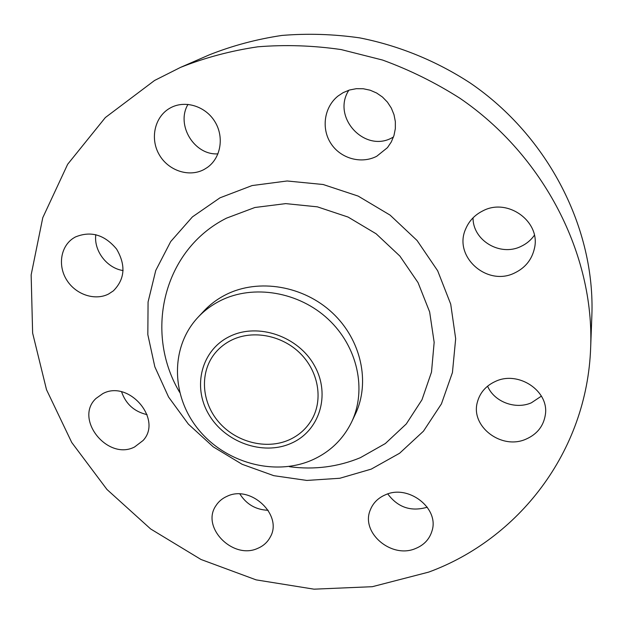 <?xml version="1.0" encoding="UTF-8"?>
<svg xmlns="http://www.w3.org/2000/svg" width="623" height="623" viewBox="0 0 623 623"><rect width="100%" height="100%" fill="white"/><g stroke="black" fill="none" stroke-linecap="round" stroke-linejoin="round"><path stroke-width="0.93" d="M134.568 446.987L143.103 440.484C162.915 419.435 128.665 379.391 102.748 393.658L96.02 398.432C73.802 418.796 107.647 461.043 134.568 446.987M257.634 548.396C263.295 546.028 267.508 542.251 270.257 537.049C283.192 515.276 250.859 484.585 227.115 496.274C222.325 498.369 218.587 501.515 215.916 505.705C200.793 527.237 232.909 559.921 257.634 548.396M415.541 548.528C424.053 545.047 429.551 539.144 432.035 530.819C439.472 508.29 408.408 484.141 385.551 494.74C378.145 497.894 373.068 502.963 370.303 509.941C360.429 532.634 391.517 559.072 415.541 548.528M541.403 396.127L531.372 402.808C515.338 409.887 494.07 401.757 487.591 386.167M526.014 439.137C537.127 434.231 543.575 426.085 545.359 414.684C549.276 391.049 518.422 370.42 495.534 381.369C486.049 385.692 480.014 392.552 477.428 401.952C470.147 426.327 501.484 450.281 526.014 439.137M534.378 235.276C530.967 240.104 526.552 243.795 521.132 246.342C500.3 256.878 472.74 240.509 473.052 217.824M514.8 272.882C525.306 267.773 531.84 259.651 534.409 248.507C541.114 221.804 507.815 197.452 482.872 210.854C474.827 214.857 469.111 220.869 465.716 228.875C452.944 256.474 487.163 287.016 514.8 272.882M393.487 136.998L392.498 137.527C364.977 153.476 331.304 117.21 348.849 90.21M376.736 156.264L387.459 147.643L391.314 141.919L393.977 135.51L395.34 128.649L395.348 121.61L393.993 114.655L391.314 108.075L387.428 102.125L382.467 97.032L376.635 93.014L370.163 90.21L363.31 88.754L356.34 88.684L349.534 90L343.156 92.64L338.094 95.981C324.17 106.969 321.063 128.447 330.875 143.43C340.532 158.522 361.153 164.355 376.736 156.264M108.651 293.97L113.363 290.871C124.935 279.159 126.01 265.227 116.602 249.091C104.547 234.637 90.779 230.619 75.297 237.02L73.187 238.29C60.4 246.724 57.674 266.13 66.949 280.381C76.061 294.734 95.148 301.002 108.651 293.97M204.165 169.433L207.366 167.439C220.752 158.032 224.405 137.255 215.021 121.867C205.808 106.385 185.553 99.882 170.928 107.608L169.978 108.122C154.753 116.602 149.832 138.306 159.075 154.418C168.101 170.655 189.057 177.687 204.165 169.433M290.871 443.436C262.665 455.896 224.739 442.221 208.658 414.178C192.172 386.33 201.509 349.799 229.926 336.334C258.078 322.434 298.401 336.264 314.506 365.748C331.039 395.044 319.311 431.404 290.871 443.436M311.438 460.319C273.886 476.424 224.911 462.57 198.083 429.052C171.037 395.706 170.172 346.863 198.067 317.232C204.523 310.379 212.1 304.795 220.783 300.481C253.592 284.158 298.947 291.759 328.282 319.28C357.719 346.723 366.994 389.967 351.621 422.028C342.954 439.628 329.559 452.391 311.438 460.319M198.067 317.232L203.947 310.978C210.333 304.203 217.816 298.682 226.39 294.422C258.779 278.263 303.494 285.716 332.394 312.855C361.387 339.901 370.498 382.584 355.297 414.272L351.621 422.028M428.694 572.109L372.328 586.695L314 589.171L256.139 579.873L200.995 559.485L150.634 528.95L106.969 489.476L71.746 442.494L46.515 389.71L32.63 333.095L31.15 274.907L42.769 217.707L67.658 164.277L105.342 117.56L154.559 80.476L180.468 67.416C205.045 57.651 230.853 50.782 257.875 46.803C285.357 44.576 313.112 45.502 341.155 49.575L382.592 60.057C409.693 69.932 435.493 82.688 460.008 98.317C544.479 156.038 594.365 255.173 590.666 347.361C587.107 452.376 517.986 539.354 428.694 572.109M231.966 339.924C253.07 329.746 282.001 335.291 300.146 353.303C318.369 371.261 323.244 399.016 312.216 418.866C306.835 428.406 299.063 435.438 288.901 439.963C265.974 450.04 235.681 442.081 218.502 421.779C201.213 401.578 199.547 371.713 215.363 352.774C219.896 347.369 225.425 343.086 231.966 339.924M147.075 414.638C134.358 411.71 125.862 404.109 121.586 391.828M268.17 510.292C255.913 509.809 246.49 504.381 239.902 494M427.285 507.208C411.094 511.927 397.926 507.504 387.771 493.938M123.105 270.553C106.961 268.233 93.629 250.796 95.802 234.653M217.988 153.842C194.392 155.571 175.647 124.982 187.998 104.368M180.468 67.416L209.281 54.863C232.379 45.681 256.59 39.21 281.9 35.441C307.606 33.315 333.546 34.125 359.705 37.878C398.767 45.58 436.443 60.937 470.381 83.116C548.91 136.787 595.308 229.248 591.85 315.962L590.666 347.361M289.025 466.471L289.695 466.744C314.374 469.96 337.923 466.946 360.328 457.703L385.333 443.545L406.266 423.967L421.973 399.787L431.498 372.118L434.161 342.315L429.644 311.936L418.049 282.632L399.888 256.076L376.128 233.789L348.093 217.069L317.364 206.836L285.708 203.62L254.885 207.498L226.554 218.128C163.475 249.73 144.162 331.498 178.996 391.189L179.65 392.35M219.989 197.818L252.105 185.561L287.133 180.982L323.158 184.509L358.147 196.081L390.076 215.106L417.083 240.501L437.665 270.771L450.717 304.149L455.67 338.71L452.438 372.546L441.434 403.883L423.453 431.186L399.623 453.233L371.261 469.111L339.831 478.262L306.843 480.434L273.801 475.676L242.152 464.299L213.261 446.862L188.372 424.123L168.584 397.046L154.823 366.783L147.83 334.621L148.072 302.007L155.75 270.468L170.702 241.576L192.421 216.89L219.989 197.818M179.486 391.711L179.65 392.358"/></g></svg>
